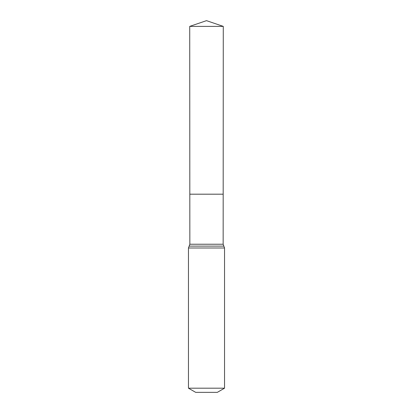 <?xml version="1.0" encoding="UTF-8"?>
<svg xmlns="http://www.w3.org/2000/svg" width="413" height="413" viewBox="0 0 413 413"><rect width="100%" height="100%" fill="white"/><g stroke="black" fill="none" stroke-linecap="round" stroke-linejoin="round"><path stroke-width="0.62" d="M188.457 388.184L224.543 388.184L217.326 392.35L195.674 392.35L188.457 388.184L188.457 248.001L189.851 244.238L223.149 244.238L223.278 26.386L189.722 26.386L206.5 20.65L223.278 26.386M189.851 244.238L189.82 194.193L223.18 194.193L189.82 194.193L189.722 26.386M224.543 388.184L224.543 248.001L223.149 244.238M206.5 194.193L223.18 194.193L223.278 26.386L206.5 20.65M188.457 248.001L224.543 248.001M189.154 246.117L223.846 246.117"/></g></svg>
